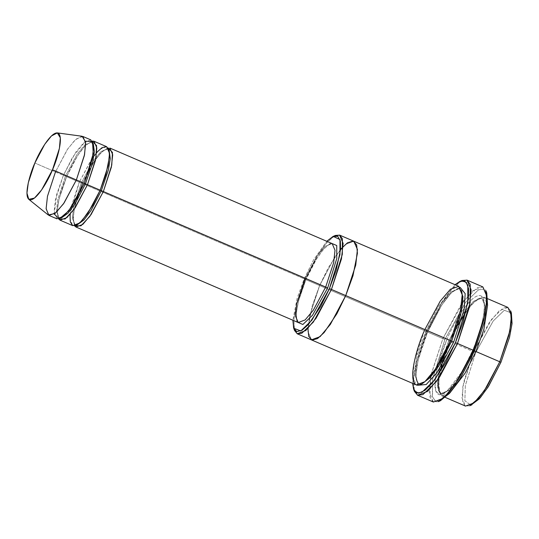 <?xml version="1.0" encoding="UTF-8"?>
<svg xmlns="http://www.w3.org/2000/svg" width="539" height="539" viewBox="0 0 539 539"><rect width="100%" height="100%" fill="white"/><g stroke="black" fill="none" stroke-linecap="round" stroke-linejoin="round"><path stroke-width="0.4" stroke-dasharray="2.69 2.02" d="M108.076 147.861L101.076 152.49L93.523 162.34L82.454 183.529L304.764 279.061L317.047 256.032L325.293 246.208L332.172 243.594L325.293 246.208L317.047 256.032L304.764 279.061L305.916 279.579L298.545 300.903L296.342 312.748L296.841 321.931L296.342 312.748L298.545 300.903L305.916 279.579L316.42 259.124L323.622 249.099L330.764 242.995L323.622 249.099L316.42 259.124L305.916 279.579L81.301 183.017L93.079 160.945L100.975 151.533L107.571 149.027L109.181 150.576L107.571 149.027L100.975 151.533L93.079 160.945L81.301 183.017L82.454 183.529L74.941 205.777L73.102 217.749L74.557 225.848L73.102 217.749L74.941 205.777L82.454 183.529L94.743 160.501L102.983 150.677L109.868 148.063M439.453 401.09L434.919 400.652L432.271 396.084L432.756 378.25L444.904 339.489L465.453 302.453L478.477 289.841L483.577 289.18L486.771 293L483.584 289.18L478.477 289.841L465.453 302.453L444.904 339.489L442.883 338.64L464.032 300.513L477.446 287.53L482.695 286.856L485.983 290.784M425.85 331.296L437.924 307.156L455.01 284.693L437.924 307.156L425.85 331.296L416.943 356.191L412.604 383.37L416.943 356.191L425.85 331.296L427.003 331.815L425.85 331.296M462.024 280.489L451.999 288.911L441.832 302.985L427.003 331.815L441.259 303.915L451.042 290.036L460.912 281.048M304.171 278.912L313.503 259.987L326.796 241.283L313.503 259.987L304.171 278.912L297.117 298.303L292.872 320.227L297.117 298.303L304.171 278.912L305.323 279.424L304.171 278.912M335.339 235.435L326.749 242.651L318.03 254.718L305.323 279.424L317.458 255.641L325.792 243.783L334.227 236.001M507.906 307.425L499.303 310.693L489.001 322.969L473.646 351.758L475.667 352.607L465.332 385.52L464.861 400.74L470.87 405.193L464.861 400.74L465.332 385.52L475.667 352.607L493.192 321.022L504.302 310.262L511.376 312.957L504.302 310.255L493.192 321.022L475.667 352.607L473.646 351.758L491.77 319.081L503.264 307.951L507.765 307.371L510.581 310.74M449.822 341.517L465.177 312.735L475.486 300.452L484.089 297.191L487.6 305.007L485.922 298.788L482.028 296.908L476.436 299.671L470.048 306.172L458.184 324.256L449.883 341.537L448.67 341.005L463.513 313.179L473.478 301.308L481.792 298.155L485.221 306.192L483.584 321.244L473.922 350.687L474.482 350.923L473.922 350.687L459.08 378.513L449.122 390.384L440.801 393.537L437.378 385.5L439.015 370.448L448.67 341.005L449.822 341.517L438.49 379.914L440.107 394.615L444.136 396.091L449.775 393.039L441.684 395.862L438.14 387.548L439.837 371.977L449.822 341.517L473.646 351.758L449.822 341.517M441.057 362.316L437.378 382.144L438.005 389.677L440.801 393.537L449.122 390.384L459.08 378.513L473.922 350.687L472.77 350.168C467.138 364.822 448.596 397.587 438.645 394.555C429.266 390.175 439.959 354.399 446.649 340.156L448.67 341.005L442.681 356.966M437.116 368.568L435.054 381.201L435.748 390.93L439.817 394.797L446.615 391.658L461.93 371.802L472.77 350.168C479.461 335.925 490.16 300.149 480.775 295.77C470.823 292.738 452.288 325.509 446.649 340.156L437.971 365.105M90.815 139.877L83.929 142.491L75.682 152.315L63.4 175.343L55.463 171.928L67.746 148.905L75.992 139.075L82.871 136.468M82.083 136.252L75.11 139.877L67.18 149.748L55.463 171.928L34.867 163L55.463 171.928L47.688 195.313L46.078 207.582L48.254 214.987M66.58 176.704L65.421 176.192L77.198 154.12L85.095 144.708L91.691 142.208L93.301 143.751L91.691 142.208L85.095 144.708L77.198 154.12L65.421 176.192L66.58 176.704L59.061 198.958L57.222 210.931L58.684 219.029L57.222 210.931L59.061 198.958L66.58 176.704L77.65 155.515L85.202 145.671L92.196 141.036L85.202 145.671L77.65 155.515L66.58 176.704L81.301 183.017L73.641 206.37L72.347 218.302L75.062 224.682L72.347 218.302L73.641 206.37L81.301 183.017L66.58 176.704M61.412 217.958L59.182 217.857L56.467 211.483L57.767 199.545L65.421 176.192L57.767 199.545L56.467 211.483L59.182 217.857L61.412 217.958M54.237 214.05L56.743 194.235L63.4 175.343L65.421 176.192L63.4 175.343L72.624 157.112L85.526 141.238M77.293 224.783L75.062 224.682L77.293 224.783M70.043 214.468L79.28 182.169L71.289 206.538L69.935 218.989L72.772 225.646M482.856 286.916L472.824 290.73L460.798 305.054L442.883 338.64L427.003 331.815L442.883 338.64L431.227 374.174L429.253 392.338L433.39 402.04M458.682 286.27L450.078 289.537L439.77 301.82L424.415 330.602L426.443 331.451L416.782 360.894L415.145 375.946L418.574 383.984L421.639 384.044L418.574 383.984L415.145 375.946L416.782 360.894L426.443 331.451L427.595 331.963L441.737 305.007L451.359 292.677L460.104 287.334L451.359 292.677L441.737 305.007L427.649 331.984L426.443 331.451L441.286 303.625L451.244 291.754L459.565 288.601L461.714 290.791M427.595 331.963L418.075 360.315L415.879 375.427L418.028 385.25L415.879 375.427L418.075 360.315L427.595 331.963M353.88 241.236L345.277 244.504L334.975 256.78L319.614 285.569L305.323 279.424L319.614 285.569L334.894 256.901L345.155 244.605L353.773 241.196L345.155 244.605L334.894 256.901L319.614 285.569L424.415 330.602L319.614 285.569L312.283 305.734L307.917 328.5L312.283 305.734L319.614 285.569L328.285 267.748L340.608 249.301M106.688 146.702L99.809 149.31L91.563 159.14L79.28 182.169L92.56 157.705M304.764 279.061L296.767 303.43L295.412 315.888L298.249 322.538C297.427 321.985 295.278 320.415 297.036 308.429C298.485 299.893 301.463 290.278 305.97 279.6C311.879 266.023 317.976 255.695 324.262 248.607C329.619 243.85 332.253 242.179 332.172 243.594M311.374 339.866L307.924 331.431L309.656 315.888L319.614 285.569L309.629 316.029L307.931 331.593L311.475 339.907M459.565 288.601C460.973 289.659 463.385 291.586 461.121 306.576C459.322 316.73 455.778 328.069 450.483 340.601C444.944 353.449 439.022 364.155 432.716 372.705C423.358 384.725 420.319 384.267 418.574 383.984C417.166 382.919 414.754 380.999 417.011 366.008C418.81 355.855 422.36 344.515 427.649 331.984C434.602 315.989 441.812 303.7 449.297 295.102C456.284 287.556 459.093 288.19 459.565 288.601L451.244 291.754L441.286 303.625L426.443 331.451L424.415 330.602L414.43 361.063L412.733 376.633L416.276 384.947M294.153 329.255L293.964 318.03L296.706 304.158L305.323 279.424L296.437 305.202L293.809 319.486L294.51 330.454M424.415 330.602L424.86 329.578M414.019 390.162L413.716 377.105L416.903 360.847L427.003 331.815L416.634 361.891L413.568 378.553L414.383 391.348M93.968 155.778L96.71 152.416M55.463 171.928L63.4 175.343L55.409 199.713L54.055 212.164L56.891 218.821M473.922 350.687L483.584 321.244L485.221 306.192L481.792 298.155L473.478 301.308L463.513 313.179L448.67 341.005L446.649 340.156C452.288 325.509 470.823 292.738 480.775 295.77C490.16 300.149 479.461 335.925 472.77 350.168L473.922 350.687M469.752 405.759L465.393 406.049L462.718 402.478L462.779 386.84L473.646 351.758L463.655 382.218L461.957 397.782L465.501 406.096M431.038 375.077L442.883 338.64L444.904 339.489L432.588 379.254L432.527 396.974L435.559 401.023L440.498 400.693M438.342 401.649L433.026 401.865L429.927 397.081L430.648 377.064M484.089 297.191L487.761 298.768M443.995 357.121L449.883 341.537L457.571 325.529M465.945 311.798L471.524 304.656L479.414 298.31L481.792 298.155C483.2 299.219 485.612 301.139 483.355 316.13C481.556 326.284 478.005 337.623 472.716 350.148C467.178 363.003 461.256 373.709 454.95 382.259C445.585 394.279 442.546 393.82 440.801 393.537M438.847 378.135L441.293 366.23M66.634 176.725C72.415 163.458 78.357 153.447 84.461 146.696C89.386 142.417 91.798 140.922 91.691 142.208C92.385 142.781 94.514 143.792 92.816 155.677C91.428 163.863 88.571 173.086 84.239 183.334C79.711 193.845 74.881 202.529 69.747 209.375C62.268 218.827 60.078 217.951 59.182 217.857C58.495 217.278 56.366 216.267 58.057 204.389C59.452 196.196 62.308 186.979 66.634 176.725M82.514 183.55C88.295 170.284 94.231 160.272 100.335 153.521C105.26 149.242 107.672 147.747 107.571 149.027C108.258 149.606 110.394 150.617 108.696 162.495C107.308 170.688 104.451 179.905 100.119 190.159C95.592 200.67 90.754 209.348 85.627 216.2C78.148 225.652 75.959 224.776 75.062 224.682L74.086 223.523L73.344 220.141L73.937 211.214L77.299 197.584M441.684 395.862L445.362 397.445"/><path stroke-width="0.81" d="M75.945 227.007L298.249 322.538L305.135 319.93L313.375 310.1L325.664 287.071L333.654 262.709L335.009 250.251L332.172 243.594L109.868 148.063L112.705 154.72L111.351 167.178L103.353 191.54L91.071 214.569L82.824 224.399L75.945 227.007L74.557 225.848L80.991 225.814L89.824 216.355L103.353 191.54L101.332 190.691L108.4 169.913L110.266 158.601L109.181 150.576L110.266 158.601L108.4 169.913L101.332 190.691L327.685 287.92L336.767 258.531L336.747 245.528L330.764 242.995L336.747 245.528L336.767 258.531L327.685 287.92L312.485 315.281L302.878 324.491L296.841 321.931L302.878 324.491L312.485 315.281L327.685 287.92L325.664 287.071L313.375 310.1L305.135 319.93L298.249 322.538L295.412 315.888L296.767 303.43L304.764 279.061M486.771 293L485.983 290.784L486.798 303.585L483.732 320.247L473.363 350.323L474.515 350.835L484.588 321.621L487.566 305.431L486.771 293L487.566 305.431L484.588 321.621L474.515 350.835L459.545 379.739L449.297 393.564L439.453 401.09M460.912 281.048L466.976 280.098L471.113 289.8L469.139 307.964L457.483 343.498L455.462 342.649L434.912 379.685L421.889 392.298L416.788 392.958L413.595 389.131L412.604 383.37L414.35 390.768L418.662 393.234L424.988 390.33L432.271 383.04L445.874 362.41L455.462 342.649L462.994 322.329L468.357 298.727L468.553 288.668L466.282 282.241L461.546 280.873L455.01 284.693L459.868 281.446L464.807 281.115L467.839 285.165L467.778 302.884L455.462 342.649L457.483 343.498L470.163 302.561L470.224 284.322L467.104 280.152L462.024 280.489L459.868 281.446M334.227 236.001L339.59 235.098L343.134 243.412L341.436 258.983L331.451 289.443L329.423 288.594L311.906 320.179L300.789 330.939L293.715 328.238L292.872 320.227L293.64 328.022L296.834 331.62L302.096 330.198L308.497 324.384L320.793 306.28L329.423 288.594L336.134 270.362L340.594 249.402L340.345 240.967L337.744 236.291L332.954 236.493L326.796 241.283L333.19 236.385L339.981 239.559L339.934 254.677L329.423 288.594L331.451 289.443L342.319 254.354L342.373 238.723L339.698 235.145L335.339 235.435L333.19 236.385M500.92 362.289L509.51 337.367L512.05 323.562L511.376 312.957L512.05 323.555L509.51 337.367L500.92 362.289L488.071 387.069L479.279 398.88L470.87 405.193L480.209 397.829L488.637 386.167L500.92 362.289L499.768 361.77L500.92 362.289M511.376 312.957L510.581 310.74L511.282 321.709L508.654 335.992L499.768 361.77L509.759 331.31L511.45 315.739L507.906 307.425L487.761 298.768M487.6 305.007L483.914 329.188L475.95 351.536L499.768 361.77L475.95 351.536L483.914 329.188L487.6 305.007M473.922 350.687L475.95 351.536L473.922 350.687M449.775 393.039L465.096 373.183L475.95 351.536L465.096 373.183L449.775 393.039M442.681 356.966L441.057 362.316M82.871 136.468L85.708 143.118L84.353 155.576L76.363 179.945L84.3 183.354L92.29 158.985L93.651 146.534L90.815 139.877L82.871 136.468M28.783 199.329L48.254 214.987L54.965 213.511L63.501 203.809L76.363 179.945L52.499 169.765L41.644 189.896L34.449 198.082L28.783 199.329L26.95 193.083L28.304 182.734L34.867 163C30.352 172.621 23.13 196.762 29.463 199.72C36.18 201.768 48.692 179.649 52.499 169.765C57.013 160.15 64.235 136.003 57.902 133.045C51.178 130.997 38.667 153.116 34.867 163L44.75 144.29L51.441 135.956L57.329 132.904L60.314 137.762L59.411 148.373L52.499 169.765L76.363 179.945L84.556 154.592L85.627 142.013L82.083 136.252L57.329 132.904M85.526 141.238L92.486 141.487L93.247 153.615L84.3 183.354L85.452 183.873L92.526 163.088L94.386 151.782L93.301 143.751L94.386 151.782L92.526 163.088L85.452 183.873L87.48 184.722L95.888 158.244L96.575 145.624L92.196 141.036L93.988 141.245L96.825 147.895L95.47 160.352L87.48 184.722L85.452 183.873L75.143 203.708L68.096 213.1L61.412 217.958L68.096 213.1L75.143 203.708L85.452 183.873L84.3 183.354L68.749 210.857L59.27 218.908L54.237 214.05M60.065 220.181L72.772 225.646L79.651 223.031L87.897 213.208L100.18 190.179L101.332 190.691L91.024 210.533L83.976 219.919L77.293 224.783L83.976 219.919L91.024 210.533L101.332 190.691L87.48 184.722L75.19 207.751L66.951 217.574L60.065 220.181L58.684 219.029L65.111 218.989L73.944 209.536L87.48 184.722L100.18 190.179L92.769 205.292L82.204 220.525L76.834 225.046L72.59 225.558L70.265 221.711L70.043 214.468M332.172 243.594L335.009 250.251L333.654 262.709L325.664 287.071L103.353 191.54L111.768 165.069L112.456 152.443L108.076 147.861M413.595 389.131L414.383 391.348L417.671 395.282L422.92 394.609L436.334 381.619L457.483 343.498L439.568 377.084L427.548 391.408L417.509 395.215L433.39 402.04L443.422 398.233L455.448 383.903L473.363 350.323L457.483 343.498L473.363 350.323L485.019 314.783L486.993 296.618L482.856 286.916L466.976 280.098M461.714 290.791L462.934 301.018L460.542 315.194L451.695 341.133L453.717 341.982L464.14 309.42L465.177 293.647L460.104 287.334L465.177 293.647L464.14 309.42L453.717 341.982L451.695 341.133L438.847 365.914L430.048 377.724L421.639 384.044L430.048 377.724L438.847 365.914L451.695 341.133L450.543 340.614C444.904 355.268 426.369 388.033 416.411 385.001C407.033 380.622 417.732 344.845 424.415 330.602M418.028 385.25L426.214 384.509L437.122 372.557L453.717 341.982L437.122 372.557L426.214 384.509L418.028 385.25M293.715 328.238L294.51 330.454L297.326 333.823L301.827 333.243L313.321 322.113L331.451 289.443L316.097 318.226L305.788 330.508L297.184 333.769L416.276 384.947L424.88 381.686L435.189 369.404L450.543 340.614L331.451 289.443L345.742 295.581L355.733 265.121L357.424 249.55L353.88 241.236L357.424 249.55L355.733 265.121L345.742 295.581L450.543 340.614L460.535 310.154L462.226 294.59L458.682 286.27L353.773 241.196L357.418 249.389L355.76 264.979L345.742 295.581L330.387 324.363L320.078 336.646L311.374 339.866M96.71 152.416L102.1 147.605L106.473 146.621L109.026 149.957L109.491 156.795L105.887 174.582L100.18 190.179L108.171 165.81L109.525 153.352L106.688 146.702L93.988 141.245M307.917 328.5L308.759 336.477L312.088 340.116L317.545 338.573L324.155 332.536L336.835 313.833L345.742 295.581L336.835 313.833L324.155 332.536L317.545 338.573L312.088 340.109L308.759 336.477L307.917 328.5M340.608 249.301L347.5 242.779L353.213 241.027L356.656 244.834L357.411 253.283L352.971 275.766L345.742 295.581L330.387 324.363L320.078 336.646L311.475 339.907M297.184 333.769L294.153 329.255M424.86 329.578L440.282 301.072L450.436 289.227L458.81 286.33L462.24 294.786L460.495 310.329L450.543 340.614L451.695 341.133L461.35 311.69L462.988 296.639L459.565 288.601M437.971 365.105L437.116 368.568M417.509 395.215L414.019 390.162M92.56 157.705L93.968 155.778M48.948 215.405L56.891 218.821L63.77 216.206L72.017 206.383L84.3 183.354L76.363 179.945L64.074 202.974L55.834 212.797L48.948 215.405L46.111 208.755L47.472 196.297L55.463 171.928M445.362 397.445L465.501 406.096L474.104 402.835L484.413 390.553L499.768 361.77L487.061 386.476L478.342 398.543L469.752 405.759L471.901 404.809M440.498 400.693L450.233 392.513L460.111 378.843L474.515 350.835L473.363 350.323L458.541 379.146L448.367 393.221L438.342 401.649L440.498 400.693M430.648 377.064L431.038 375.077M457.571 325.529L465.945 311.798M440.801 393.537L439.258 391.651L438.355 387.015L438.847 378.135M441.293 366.23L443.995 357.121M77.299 197.584L82.514 183.55M339.59 235.098L353.88 241.236"/></g></svg>
